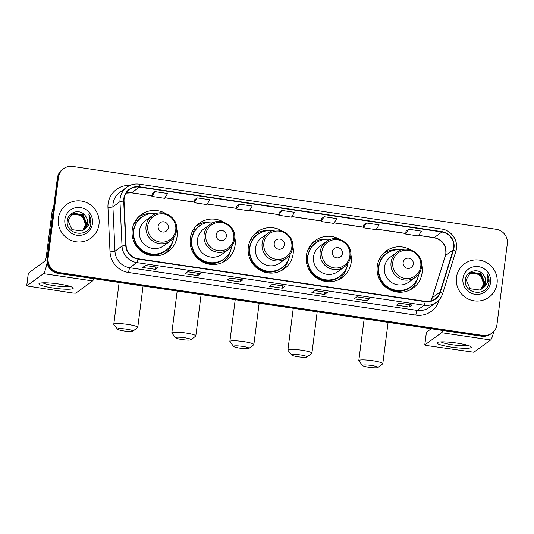<?xml version="1.0" encoding="UTF-8"?>
<svg xmlns="http://www.w3.org/2000/svg" width="534" height="534" viewBox="0 0 534 534"><rect width="100%" height="100%" fill="white"/><g stroke="black" fill="none" stroke-linecap="round" stroke-linejoin="round"><path stroke-width="0.8" d="M410.873 249.985A22.902 22.448 53.9 0 0 386.175 251.027A22.902 22.448 53.9 0 0 377.258 266.192A22.902 22.448 53.9 0 0 388.265 288.927A22.902 22.448 53.9 0 0 413.176 288.013A22.902 22.448 53.9 0 0 422.094 272.847A22.902 22.448 53.9 0 0 421.693 264.804M410.412 289.735A22.902 22.448 53.9 0 0 411.948 288.053M339.978 239.459A22.902 22.448 53.9 0 0 315.274 240.507A22.902 22.448 53.9 0 0 306.356 255.673A22.902 22.448 53.9 0 0 317.363 278.408A22.902 22.448 53.9 0 0 342.274 277.493A22.902 22.448 53.9 0 0 351.198 262.327A22.902 22.448 53.9 0 0 350.798 254.284M339.517 279.215A22.902 22.448 53.9 0 0 341.052 277.533M281.939 230.848A22.902 22.448 53.9 0 0 257.234 231.889A22.902 22.448 53.9 0 0 248.317 247.062A22.902 22.448 53.9 0 0 259.324 269.797A22.902 22.448 53.9 0 0 284.235 268.882A22.902 22.448 53.9 0 0 293.159 253.717A22.902 22.448 53.9 0 0 292.759 245.673M281.478 270.598A22.902 22.448 53.9 0 0 283.013 268.922M223.9 222.237A22.902 22.448 53.9 0 0 199.195 223.279A22.902 22.448 53.9 0 0 190.278 238.444A22.902 22.448 53.9 0 0 201.285 261.186A22.902 22.448 53.9 0 0 226.196 260.272A22.902 22.448 53.9 0 0 235.12 245.099A22.902 22.448 53.9 0 0 234.72 237.063M223.432 261.987A22.902 22.448 53.9 0 0 224.974 260.305M165.86 213.627A22.902 22.448 53.9 0 0 141.156 214.668A22.902 22.448 53.9 0 0 132.238 229.834A22.902 22.448 53.9 0 0 143.245 252.569A22.902 22.448 53.9 0 0 168.157 251.654A22.902 22.448 53.9 0 0 177.081 236.489A22.902 22.448 53.9 0 0 176.681 228.445M165.393 253.376A22.902 22.448 53.9 0 0 166.935 251.694M140.749 215.823A22.902 22.448 53.9 0 0 138.68 216.777M198.788 224.434A22.902 22.448 53.9 0 0 196.719 225.388M256.827 233.051A22.902 22.448 53.9 0 0 254.758 233.999M314.866 241.662A22.902 22.448 53.9 0 0 312.797 242.61M385.762 252.181A22.902 22.448 53.9 0 0 383.692 253.136M63.519 168.724L62.411 169.532A12.963 12.703 53.9 0 0 57.365 178.116L47.032 258.77A12.963 12.703 53.9 0 0 58.093 273.388L481.541 336.226A12.963 12.703 53.9 0 0 490.813 333.957L491.367 333.556A12.963 12.703 53.9 0 1 482.095 335.819A12.963 12.703 53.9 0 0 491.367 333.556L491.921 333.156A12.963 12.703 53.9 0 0 496.967 324.565L507.3 243.918A12.963 12.703 53.9 0 0 496.24 229.3L72.791 166.461A12.963 12.703 53.9 0 0 58.466 177.308L48.133 257.962A12.963 12.703 53.9 0 0 59.194 272.58L482.649 335.419A12.963 12.703 53.9 0 0 491.921 333.156M48.133 257.962L47.586 258.363A12.963 12.703 53.9 0 0 58.647 272.981L482.095 335.819L58.647 272.981A12.963 12.703 53.9 0 1 47.586 258.363L57.919 177.715L47.586 258.363L47.032 258.77M62.965 169.124A12.963 12.703 53.9 0 0 57.919 177.715A12.963 12.703 53.9 0 1 62.965 169.124M58.38 218.386A20.739 20.332 53.9 0 0 68.345 238.978A20.739 20.332 53.9 0 0 90.913 238.151A20.739 20.332 53.9 0 0 98.99 224.413A20.739 20.332 53.9 0 0 89.018 203.821A20.739 20.332 53.9 0 0 66.456 204.656A20.739 20.332 53.9 0 0 58.38 218.386A20.739 20.332 53.9 0 0 68.345 238.978A20.739 20.332 53.9 0 0 90.913 238.151A20.739 20.332 53.9 0 0 98.99 224.413A20.739 20.332 53.9 0 0 89.018 203.821A20.739 20.332 53.9 0 0 66.456 204.656A20.739 20.332 53.9 0 0 58.38 218.386M456.45 277.46A20.739 20.332 53.9 0 0 466.416 298.052A20.739 20.332 53.9 0 0 488.977 297.224A20.739 20.332 53.9 0 0 497.061 283.487A20.739 20.332 53.9 0 0 487.088 262.895A20.739 20.332 53.9 0 0 464.527 263.723A20.739 20.332 53.9 0 0 456.45 277.46A20.739 20.332 53.9 0 0 466.416 298.052A20.739 20.332 53.9 0 0 488.977 297.224A20.739 20.332 53.9 0 0 497.061 283.487A20.739 20.332 53.9 0 0 487.088 262.895A20.739 20.332 53.9 0 0 464.527 263.723A20.739 20.332 53.9 0 0 456.45 277.46M124.135 198.695A13.824 13.55 -126.1 0 1 139.414 187.12L441.878 232.003A13.824 13.55 -126.1 0 1 453.166 249.925L440.016 292.098A13.824 13.55 -126.1 0 1 425.244 301.343L137.999 258.716A13.824 13.55 -126.1 0 1 126.104 245.513L124.042 201.084A13.824 13.55 -126.1 0 1 124.135 198.695M123.801 198.648A14.171 13.891 53.9 0 0 123.701 201.091L125.764 245.52A14.171 13.891 53.9 0 0 137.952 259.057L425.197 301.683A14.171 13.891 53.9 0 0 440.336 292.205L453.493 250.032A14.171 13.891 53.9 0 0 441.925 231.663L139.461 186.78A14.171 13.891 53.9 0 0 123.801 198.648M408.73 229.26L405.713 234.072L418.409 235.955L421.426 231.142L408.73 229.26L406 231.282M366.431 222.985L363.414 227.791L376.103 229.673L379.12 224.867L366.431 222.985L363.694 225.001M324.125 216.704L321.108 221.517L333.803 223.399L336.82 218.593L324.125 216.704L321.395 218.726M154.913 191.599L151.896 196.405L164.592 198.288L167.609 193.482L154.913 191.599L152.183 193.615M194.489 199.87L197.22 197.874L194.202 202.68L194.489 199.87M236.789 206.144L239.519 204.148L236.502 208.961L236.789 206.144M279.095 212.425L281.825 210.429L278.808 215.235L279.095 212.425M369.661 298.726L366.898 300.742L354.209 298.86L356.966 296.844L369.661 298.726A3.458 0.494 -81.6 0 1 369.588 298.753L356.932 296.871L369.568 298.746A3.458 0.494 -81.6 0 0 369.588 298.753M411.961 305.007L409.204 307.023L396.515 305.134L399.272 303.125L411.961 305.007A3.458 0.494 -81.6 0 1 411.888 305.027A3.458 0.494 -81.6 0 0 411.888 305.027L399.238 303.152L411.888 305.027M242.75 279.896L239.993 281.912L227.304 280.03L230.061 278.014L242.75 279.896A3.458 0.494 -81.6 0 1 242.676 279.916A3.458 0.494 -81.6 0 0 242.676 279.916L230.027 278.04L242.676 279.916M200.45 273.615L197.687 275.631L184.998 273.748L187.754 271.733L200.45 273.615A3.458 0.494 -81.6 0 1 200.377 273.642L187.721 271.766L200.357 273.635A3.458 0.494 -81.6 0 0 200.377 273.642M158.144 267.34L155.387 269.356L142.698 267.474L145.455 265.458L158.144 267.34A3.458 0.494 -81.6 0 1 158.071 267.36A3.458 0.494 -81.6 0 0 158.071 267.36L145.422 265.485L158.071 267.36M327.355 292.452L324.599 294.468L311.909 292.579L314.666 290.569L327.355 292.452A3.458 0.494 -81.6 0 1 327.282 292.472A3.458 0.494 -81.6 0 0 327.282 292.472L314.633 290.596L327.282 292.472M285.056 286.171L282.292 288.186L269.603 286.304L272.36 284.288L285.056 286.171A3.458 0.494 -81.6 0 1 284.982 286.197L272.327 284.315L284.962 286.191A3.458 0.494 -81.6 0 0 284.982 286.197M236.502 208.961L249.198 210.843L252.215 206.037L239.519 204.148M194.202 202.68L206.892 204.569L209.909 199.756L197.22 197.874M278.808 215.235L291.497 217.118L294.514 212.312L281.825 210.429M282.292 288.186L282.593 285.844M324.599 294.468L324.899 292.118M155.387 269.356L155.688 267.007M197.687 275.631L197.987 273.288M239.993 281.912L240.293 279.562M409.204 307.023L409.505 304.674M366.898 300.742L367.198 298.399M151.896 196.405L152.183 193.588M321.108 221.517L321.395 218.7M363.414 227.791L363.701 224.981M405.713 234.072L406 231.255M71.356 214.681L72.918 213.88L82.329 215.409L85.901 224.534L82.823 230.394M71.249 214.768L72.697 214.041L82.109 215.569L85.68 224.694L82.703 230.461M84.532 229.159A9.766 9.572 53.9 0 0 85.186 215.589C80.18 208.494 68.299 211.851 67.404 220.155C64.527 234.733 88.497 238.611 90.827 224.126L90.934 223.412C91.307 220.255 90.613 217.338 88.871 214.655C90.019 217.512 90.133 220.415 89.211 223.366C88.377 225.869 86.815 227.798 84.532 229.159L81.662 230.955L71.956 229.647L68.092 220.736L71.783 214.348L73.792 213.246L83.204 214.768L86.775 223.893L83.291 230.114M71.676 214.428L73.572 213.4L82.99 214.928L86.555 224.053L83.177 230.181M85.186 215.589C87.049 217.932 87.803 220.542 87.436 223.412L83.624 229.88M64.894 219.354A14.084 13.804 53.9 0 0 76.909 235.24A14.084 13.804 53.9 0 0 92.475 223.446A14.084 13.804 53.9 0 0 80.454 207.566A14.084 13.804 53.9 0 0 64.894 219.354M70.949 215.042L72.043 214.521L79.099 214.628A9.766 9.572 53.9 0 0 70.888 215.095M79.099 214.628L83.511 217.759L85.727 222.731M88.871 214.655L90.833 223.486L90.233 225.975M53.307 288.026A17.282 2.37 7.3 0 1 39.496 283.32A17.282 2.37 7.3 0 1 58.82 284.001A17.282 2.37 7.3 0 1 72.778 287.579A17.282 2.37 7.3 0 1 53.307 288.026M42.98 282.826A13.824 1.896 -172.7 0 0 54.108 285.663A13.824 1.896 -172.7 0 0 69.533 286.224M47.119 262.641A17.282 2.456 98.4 0 1 43.488 273.642L26.7 285.917L73.338 293.099L75.801 293.159L92.562 280.924L43.488 273.642M93.85 278.695A17.282 2.456 98.4 0 1 92.562 280.924M28.349 273.228L45.123 260.906A4.319 0.614 -81.6 0 0 46.351 256.16L52.038 211.771A2.163 2.116 -126.1 0 1 52.118 211.411L53.78 206.077M123.995 330.96A7.776 1.068 -172.7 0 0 132.859 331.18A7.776 1.068 -172.7 0 0 126.478 329.151A7.776 1.068 -172.7 0 0 117.58 329.224A7.776 1.068 -172.7 0 0 123.995 330.96M117.58 329.224L113.869 324.518A12.095 1.662 7.3 0 1 113.782 324.272A12.095 1.662 7.3 0 1 127.713 324.405A12.095 1.662 7.3 0 1 137.779 327.349A12.095 1.662 7.3 0 1 137.638 327.562L132.859 331.18M168.29 227.671A5.186 5.08 53.9 0 0 163.865 221.824A5.186 5.08 53.9 0 0 158.137 226.162A5.186 5.08 53.9 0 0 162.556 232.01A5.186 5.08 53.9 0 0 168.29 227.671M152.097 215.769L145.488 220.602A15.553 15.246 53.9 0 0 146.903 246.348A15.553 15.246 53.9 0 0 163.831 245.727L170.439 240.894C173.897 238.291 175.933 234.827 176.554 230.514C178.903 217.645 162.182 207.546 152.097 215.769A15.553 15.246 53.9 0 0 153.518 241.522A15.553 15.246 53.9 0 0 170.439 240.894M156.369 213.593A20.526 20.118 53.9 0 0 141.73 217.191A20.526 20.118 53.9 0 0 133.734 230.781A20.526 20.118 53.9 0 0 143.599 251.16A20.526 20.118 53.9 0 0 165.927 250.339A20.526 20.118 53.9 0 0 173.817 237.496M141.73 217.191L141.457 217.391A20.526 20.118 53.9 0 0 133.46 230.988A20.526 20.118 53.9 0 0 143.326 251.36A20.526 20.118 53.9 0 0 165.653 250.539L165.927 250.339M134.955 222.618A20.526 20.118 53.9 0 0 133.8 223.993M134.668 240.974A16.2 15.88 53.9 0 0 135.536 243.25M172.582 241.829A22.468 22.021 -126.1 0 1 164.399 253.864M136.377 222.832L134.468 222.544M135.289 221.063L137.772 220.375A20.713 20.305 53.9 0 1 144.787 215.356M168.604 247.99A20.713 20.305 53.9 0 1 134.835 243.297L134.641 243.35M137.905 217.572A22.468 22.021 -126.1 0 1 151.863 213.446M182.034 339.577A7.776 1.068 -172.7 0 0 190.898 339.798A7.776 1.068 -172.7 0 0 184.517 337.762A7.776 1.068 -172.7 0 0 175.619 337.835A7.776 1.068 -172.7 0 0 182.034 339.577M175.619 337.835L171.908 333.129A12.095 1.662 7.3 0 1 171.821 332.889A12.095 1.662 7.3 0 1 185.752 333.016A12.095 1.662 7.3 0 1 195.818 335.959A12.095 1.662 7.3 0 1 195.678 336.173L190.898 339.798M226.329 236.282A5.186 5.08 53.9 0 0 221.904 230.434A5.186 5.08 53.9 0 0 216.177 234.78A5.186 5.08 53.9 0 0 220.595 240.627A5.186 5.08 53.9 0 0 226.329 236.282M210.136 224.387L203.527 229.213A15.553 15.246 53.9 0 0 204.943 254.958A15.553 15.246 53.9 0 0 221.87 254.338L228.479 249.512C231.936 246.902 233.972 243.444 234.593 239.132C236.942 226.256 220.222 216.163 210.136 224.387A15.553 15.246 53.9 0 0 211.557 250.132A15.553 15.246 53.9 0 0 228.479 249.512M214.408 222.211A20.526 20.118 53.9 0 0 199.769 225.802A20.526 20.118 53.9 0 0 191.773 239.399A20.526 20.118 53.9 0 0 201.638 259.771A20.526 20.118 53.9 0 0 223.966 258.957A20.526 20.118 53.9 0 0 231.856 246.107M199.769 225.802L199.496 226.002A20.526 20.118 53.9 0 0 191.499 239.599A20.526 20.118 53.9 0 0 201.365 259.978A20.526 20.118 53.9 0 0 223.693 259.157L223.966 258.957M192.994 231.229A20.526 20.118 53.9 0 0 191.839 232.61M192.707 249.585A16.2 15.88 53.9 0 0 193.575 251.861M230.621 250.446A22.468 22.021 -126.1 0 1 222.438 262.481M194.416 231.442L192.507 231.162M193.335 229.673L195.811 228.993A20.713 20.305 53.9 0 1 202.827 223.973M226.643 256.6A20.713 20.305 53.9 0 1 192.874 251.914L192.687 251.961M195.945 226.189A22.468 22.021 -126.1 0 1 209.902 222.057M240.073 348.188A7.776 1.068 -172.7 0 0 248.937 348.408A7.776 1.068 -172.7 0 0 242.556 346.379A7.776 1.068 -172.7 0 0 233.658 346.453A7.776 1.068 -172.7 0 0 240.073 348.188M233.658 346.453L229.947 341.747A12.095 1.662 7.3 0 1 229.86 341.5A12.095 1.662 7.3 0 1 243.791 341.627A12.095 1.662 7.3 0 1 253.857 344.577A12.095 1.662 7.3 0 1 253.717 344.79L248.937 348.408M284.368 244.899A5.186 5.08 53.9 0 0 279.943 239.052A5.186 5.08 53.9 0 0 274.216 243.391A5.186 5.08 53.9 0 0 278.635 249.238A5.186 5.08 53.9 0 0 284.368 244.899M268.175 232.998L261.567 237.824A15.553 15.246 53.9 0 0 262.982 263.569A15.553 15.246 53.9 0 0 279.909 262.948L286.518 258.122C289.975 255.512 292.011 252.055 292.632 247.743C294.982 234.867 278.261 224.774 268.175 232.998A15.553 15.246 53.9 0 0 269.597 258.743A15.553 15.246 53.9 0 0 286.518 258.122M272.447 230.822A20.526 20.118 53.9 0 0 257.809 234.413A20.526 20.118 53.9 0 0 249.812 248.01A20.526 20.118 53.9 0 0 259.678 268.388A20.526 20.118 53.9 0 0 282.012 267.567A20.526 20.118 53.9 0 0 289.895 254.718M257.809 234.413L257.535 234.62A20.526 20.118 53.9 0 0 249.538 248.21A20.526 20.118 53.9 0 0 259.404 268.589A20.526 20.118 53.9 0 0 281.732 267.768L282.012 267.567M251.033 239.846A20.526 20.118 53.9 0 0 249.879 241.221M250.746 258.202A16.2 15.88 53.9 0 0 251.614 260.472M288.66 259.057A22.468 22.021 -126.1 0 1 280.477 271.092M252.462 240.053L250.546 239.773M251.374 238.291L253.85 237.603A20.713 20.305 53.9 0 1 260.866 232.584M284.689 265.211A20.713 20.305 53.9 0 1 250.913 260.525L250.726 260.579M253.984 234.8A22.468 22.021 -126.1 0 1 267.941 230.668M298.112 356.799A7.776 1.068 -172.7 0 0 306.977 357.019A7.776 1.068 -172.7 0 0 300.595 354.99A7.776 1.068 -172.7 0 0 291.697 355.063A7.776 1.068 -172.7 0 0 298.112 356.799M291.697 355.063L287.986 350.357A12.095 1.662 7.3 0 1 287.899 350.11A12.095 1.662 7.3 0 1 301.83 350.237A12.095 1.662 7.3 0 1 311.903 353.188A12.095 1.662 7.3 0 1 311.756 353.401L306.977 357.019M342.407 253.51A5.186 5.08 53.9 0 0 337.982 247.663A5.186 5.08 53.9 0 0 332.255 252.001A5.186 5.08 53.9 0 0 336.674 257.849A5.186 5.08 53.9 0 0 342.407 253.51M326.214 241.608L319.606 246.434A15.553 15.246 53.9 0 0 321.021 272.186A15.553 15.246 53.9 0 0 337.949 271.566L344.557 266.733C348.014 264.13 350.05 260.665 350.671 256.353C353.021 243.484 336.3 233.385 326.214 241.608A15.553 15.246 53.9 0 0 327.636 267.354A15.553 15.246 53.9 0 0 344.557 266.733M330.486 239.432A20.526 20.118 53.9 0 0 315.848 243.03A20.526 20.118 53.9 0 0 307.851 256.62A20.526 20.118 53.9 0 0 317.717 276.999A20.526 20.118 53.9 0 0 340.051 276.178A20.526 20.118 53.9 0 0 347.934 263.335M315.848 243.03L315.574 243.23A20.526 20.118 53.9 0 0 307.577 256.821A20.526 20.118 53.9 0 0 317.443 277.199A20.526 20.118 53.9 0 0 339.771 276.378L340.051 276.178M309.073 248.457A20.526 20.118 53.9 0 0 307.918 249.832M308.786 266.813A16.2 15.88 53.9 0 0 309.653 269.089M346.7 267.668A22.468 22.021 -126.1 0 1 338.516 279.703M310.501 248.67L308.585 248.383M309.413 246.902L311.889 246.214A20.713 20.305 53.9 0 1 318.905 241.194M342.728 273.829A20.713 20.305 53.9 0 1 308.952 269.136L308.765 269.189M312.023 243.411A22.468 22.021 -126.1 0 1 325.98 239.285M369.014 367.325A7.776 1.068 -172.7 0 0 377.878 367.539A7.776 1.068 -172.7 0 0 371.497 365.51A7.776 1.068 -172.7 0 0 362.599 365.583A7.776 1.068 -172.7 0 0 369.014 367.325M362.599 365.583L358.888 360.877A12.095 1.662 7.3 0 1 358.801 360.637A12.095 1.662 7.3 0 1 372.732 360.764A12.095 1.662 7.3 0 1 382.798 363.707A12.095 1.662 7.3 0 1 382.651 363.921L377.878 367.539M413.303 264.03A5.186 5.08 53.9 0 0 408.877 258.182A5.186 5.08 53.9 0 0 403.15 262.521A5.186 5.08 53.9 0 0 407.575 268.368A5.186 5.08 53.9 0 0 413.303 264.03M397.116 252.135L390.508 256.961A15.553 15.246 53.9 0 0 391.923 282.706A15.553 15.246 53.9 0 0 408.844 282.086L415.459 277.259C418.91 274.65 420.952 271.185 421.573 266.873C423.923 254.004 407.195 243.904 397.116 252.135A15.553 15.246 53.9 0 0 398.538 277.88A15.553 15.246 53.9 0 0 415.459 277.259M401.388 249.959A20.526 20.118 53.9 0 0 386.749 253.55A20.526 20.118 53.9 0 0 378.753 267.14A20.526 20.118 53.9 0 0 388.619 287.519A20.526 20.118 53.9 0 0 410.946 286.698A20.526 20.118 53.9 0 0 418.83 273.855M386.749 253.55L386.469 253.75A20.526 20.118 53.9 0 0 378.479 267.347A20.526 20.118 53.9 0 0 388.345 287.719A20.526 20.118 53.9 0 0 410.673 286.905L410.946 286.698M379.968 258.977A20.526 20.118 53.9 0 0 378.82 260.352M379.681 277.333A16.2 15.88 53.9 0 0 380.555 279.609M417.601 278.194A22.468 22.021 -126.1 0 1 409.418 290.229M381.396 259.19L379.487 258.903M380.308 257.421L382.785 256.741A20.713 20.305 53.9 0 1 389.8 251.714M413.623 284.348A20.713 20.305 53.9 0 1 379.848 279.662L379.661 279.709M382.925 253.937A22.468 22.021 -126.1 0 1 396.882 249.805M451.37 347.1A17.282 2.37 7.3 0 1 437.566 342.387A17.282 2.37 7.3 0 1 456.89 343.075A17.282 2.37 7.3 0 1 470.848 346.653A17.282 2.37 7.3 0 1 451.37 347.1M441.044 341.894A13.824 1.896 -172.7 0 0 452.178 344.737A13.824 1.896 -172.7 0 0 467.597 345.298M442.846 330.479A17.282 2.456 98.4 0 1 441.558 332.715L424.797 344.951L426.566 345.518L473.865 352.233L490.626 339.998L441.558 332.715M493.716 331.554A17.282 2.456 98.4 0 1 490.626 339.998M426.419 332.302L431.172 328.75M469.426 273.755L470.988 272.954L480.4 274.483L483.971 283.601L480.894 289.468M469.319 273.842L470.768 273.114L480.179 274.643L483.751 283.761L480.774 289.535M482.602 288.226A9.766 9.572 53.9 0 0 483.257 274.656C478.25 267.567 466.369 270.925 465.468 279.229C462.598 293.807 486.567 297.678 488.89 283.2L489.004 282.479C489.371 279.329 488.683 276.412 486.935 273.728C488.089 276.585 488.203 279.489 487.282 282.439C486.447 284.936 484.885 286.871 482.602 288.226L479.732 290.029L470.027 288.72L466.162 279.809L469.853 273.421L471.862 272.313L481.274 273.842L484.845 282.967L481.361 289.181M469.746 273.501L471.642 272.474L481.054 274.002L484.625 283.127L481.241 289.254M483.257 274.656C485.119 276.999 485.867 279.609 485.499 282.486L481.695 288.954M462.965 278.428A14.084 13.804 53.9 0 0 474.98 294.314A14.084 13.804 53.9 0 0 490.546 282.519A14.084 13.804 53.9 0 0 478.524 266.633A14.084 13.804 53.9 0 0 462.965 278.428M469.012 274.116L470.107 273.595L477.169 273.702A9.766 9.572 53.9 0 0 468.959 274.169M477.169 273.702L481.581 276.832L483.791 281.805M486.935 273.728L488.904 282.559L488.303 285.049M58.093 273.388L59.194 272.58M57.365 178.116L58.466 177.308M481.541 336.226L482.649 335.419M453.166 249.925L445.443 255.566A13.824 13.55 53.9 0 0 434.155 237.643L418.776 235.361M430.751 301.029A13.824 13.55 53.9 0 0 432.286 297.732L445.443 255.566A7.776 1.242 -162.7 0 0 445.349 255.686L445.85 253.376C446.084 244.972 442.132 239.746 433.988 237.697A7.776 1.108 -81.6 0 0 434.155 237.643L441.878 232.003M139.414 187.12L131.691 192.761A13.824 13.55 53.9 0 0 126.184 193.074M439.228 299.721L438.928 300.675A21.6 21.173 -126.1 0 1 415.852 315.127L128.601 272.5A4.319 0.614 -81.6 0 1 129.835 267.748L136.898 262.594A17.282 16.941 -126.1 0 1 122.032 246.087L119.97 201.665A17.282 16.941 -126.1 0 1 120.09 198.675A17.282 16.941 -126.1 0 1 126.825 187.227L119.756 192.387A17.282 16.941 53.9 0 0 113.028 203.834A17.282 16.941 53.9 0 0 112.908 206.818L114.97 251.247A17.282 16.941 53.9 0 0 129.835 267.748L417.081 310.374A17.282 16.941 53.9 0 0 429.449 307.357L436.512 302.197A17.282 16.941 -126.1 0 1 424.15 305.221L136.898 262.594A4.319 0.614 -81.6 0 0 137.952 259.057M123.701 201.091A4.319 0.481 -2.7 0 0 119.97 201.665L112.908 206.818A4.319 0.481 177.3 0 1 107.955 207.439A21.6 21.173 -126.1 0 1 129.962 185.418M425.197 301.683A4.319 0.614 98.4 0 1 424.15 305.221L417.081 310.374A4.319 0.614 -81.6 0 0 415.852 315.127M442.606 293.66A17.282 16.941 -126.1 0 1 436.512 302.197C439.475 299.995 441.525 297.131 442.659 293.593L455.816 251.427C459.18 241.762 451.924 230.241 441.745 229.066L139.281 184.177A4.319 0.614 98.4 0 1 139.461 186.78M440.336 292.205A4.319 0.694 17.3 0 1 442.659 293.593M128.601 272.5A21.6 21.173 -126.1 0 1 110.017 251.868A4.319 0.481 177.3 0 0 114.97 251.247L122.032 246.087A4.319 0.481 -2.7 0 1 125.764 245.52M453.493 250.032A4.319 0.694 17.3 0 1 455.816 251.427M441.925 231.663A4.319 0.614 -81.6 0 0 441.745 229.066M139.187 184.21A4.319 0.614 98.4 0 1 139.281 184.177C134.708 183.569 130.556 184.584 126.825 187.227M110.017 251.868L107.955 207.439M438.474 300.522A4.319 0.694 -162.7 0 0 438.928 300.675M440.016 292.098L432.286 297.732A7.776 1.242 -162.7 0 0 432.193 297.859L445.349 255.686M405.78 233.431L376.477 229.086M363.48 227.157L334.171 222.805M321.174 220.876L291.871 216.53M278.875 214.601L249.565 210.256M236.569 208.327L207.265 203.975M194.269 202.046L164.959 197.7M151.963 195.771L131.691 192.761A7.776 1.108 -81.6 0 1 131.524 192.814L126.171 193.101M53.16 210.957L52.038 211.771M28.362 273.141L26.727 285.877M52.118 211.411L53.2 210.623M175.746 230.054A14.291 14.004 53.9 0 0 163.558 213.94A14.291 14.004 53.9 0 0 147.764 225.902A14.291 14.004 53.9 0 0 159.96 242.015A14.291 14.004 53.9 0 0 175.746 230.054M233.785 238.665A14.291 14.004 53.9 0 0 221.597 222.551A14.291 14.004 53.9 0 0 205.804 234.513A14.291 14.004 53.9 0 0 217.999 250.633A14.291 14.004 53.9 0 0 233.785 238.665M291.824 247.282A14.291 14.004 53.9 0 0 279.636 231.169A14.291 14.004 53.9 0 0 263.843 243.13A14.291 14.004 53.9 0 0 276.038 259.244A14.291 14.004 53.9 0 0 291.824 247.282M349.863 255.893A14.291 14.004 53.9 0 0 337.675 239.779A14.291 14.004 53.9 0 0 321.882 251.741A14.291 14.004 53.9 0 0 334.077 267.854A14.291 14.004 53.9 0 0 349.863 255.893M420.765 266.413A14.291 14.004 53.9 0 0 408.57 250.299A14.291 14.004 53.9 0 0 392.784 262.261A14.291 14.004 53.9 0 0 404.979 278.374A14.291 14.004 53.9 0 0 420.765 266.413M426.426 332.215L424.797 344.951M430.718 301.036L432.193 297.859M433.988 237.697L418.736 235.434M405.773 233.512L376.43 229.153M363.467 227.23L334.13 222.878M321.168 220.956L291.824 216.597M278.861 214.675L249.525 210.323M236.562 208.4L207.219 204.041M194.256 202.119L164.919 197.767M151.956 195.844L131.524 192.814M26.7 285.917L28.329 273.181M143.079 285.997L137.779 327.349M119.142 282.446L113.782 324.272M201.118 294.608L195.818 335.959M177.181 291.057L171.821 332.889M259.157 303.225L253.857 344.577M235.22 299.674L229.86 341.5M317.196 311.836L311.903 353.188M293.259 308.285L287.899 350.11M388.098 322.356L382.798 363.707M364.161 318.805L358.801 360.637M424.77 344.991L426.399 332.255"/></g></svg>
